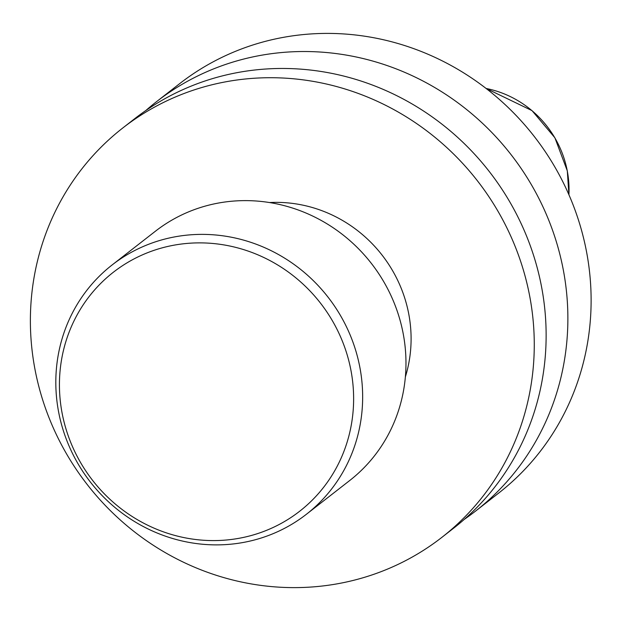<?xml version="1.0" encoding="UTF-8"?>
<svg xmlns="http://www.w3.org/2000/svg" width="621" height="621" viewBox="0 0 621 621"><rect width="100%" height="100%" fill="white"/><g stroke="black" fill="none" stroke-linecap="round" stroke-linejoin="round"><path stroke-width="0.93" d="M145.78 110.569A259.524 247.236 52.1 0 1 156.407 101.774L179.64 83.664A259.524 247.236 52.1 0 1 534.184 136.379A259.524 247.236 52.1 0 1 498.71 493.058L475.469 511.168A259.524 247.236 52.1 0 1 464.353 519.327M156.407 101.774A259.524 247.236 52.1 0 1 510.943 154.489A259.524 247.236 52.1 0 1 475.469 511.168M122.795 127.973L134.664 118.72A259.524 247.236 52.1 0 1 489.201 171.435A259.524 247.236 52.1 0 1 453.726 528.114L441.865 537.367A259.524 247.236 52.1 0 1 307.294 587.272A259.524 247.236 52.1 0 1 49.533 419.004A259.524 247.236 52.1 0 1 122.795 127.973A259.524 247.236 52.1 0 1 477.332 180.688A259.524 247.236 52.1 0 1 441.865 537.367M112.091 264.981L155.405 231.222A158.037 150.554 52.1 0 1 371.304 263.327A158.037 150.554 52.1 0 1 349.701 480.53L306.386 514.281A158.037 150.554 52.1 0 1 224.437 544.671A158.037 150.554 52.1 0 1 67.479 442.206A158.037 150.554 52.1 0 1 112.091 264.981A158.037 150.554 52.1 0 1 327.989 297.086A158.037 150.554 52.1 0 1 306.386 514.281M221.107 540.386A151.516 144.344 52.1 0 1 72.478 324.146A151.516 144.344 52.1 0 1 326.009 310.686A151.516 144.344 52.1 0 1 221.107 540.386M486.08 88.454A100.222 95.479 52.1 0 1 568.914 194.73M269.491 202.547A132.638 126.358 52.1 0 1 405.373 376.893M486.041 88.423L532.011 110.616L554.879 137.761L567.307 170.868L568.929 194.777"/></g></svg>
